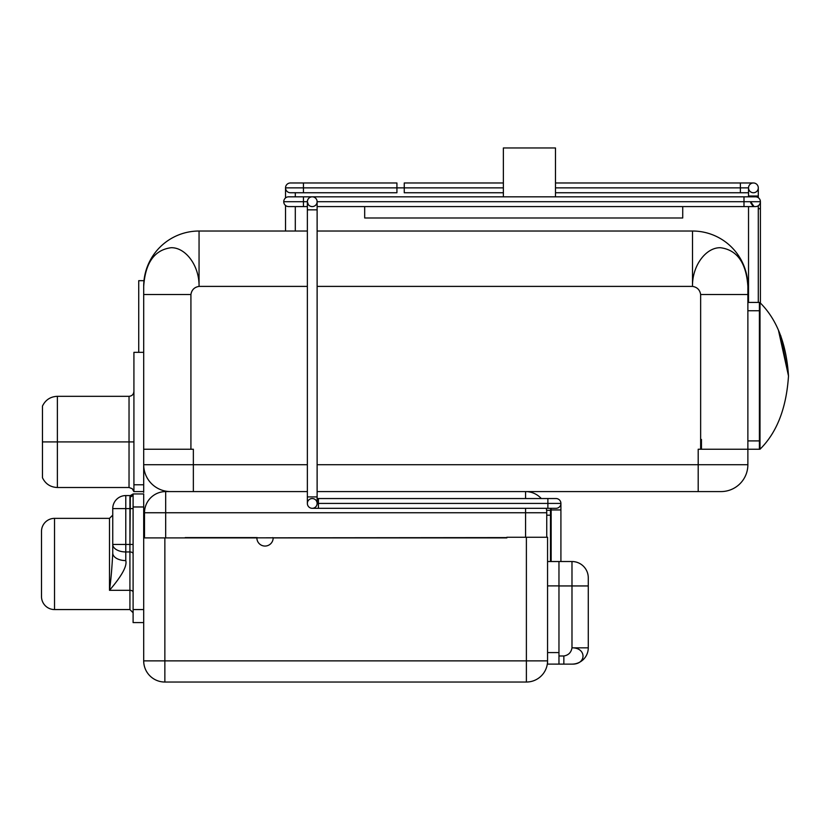 <?xml version="1.0" encoding="UTF-8"?>
<svg xmlns="http://www.w3.org/2000/svg" width="830" height="830" viewBox="0 0 830 830"><rect width="100%" height="100%" fill="white"/><g stroke="black" fill="none" stroke-linecap="round" stroke-linejoin="round"><path stroke-width="1.25" d="M692.5 231.02L317.122 231.02L692.5 231.02L692.5 286.392L317.122 286.392L692.5 286.392L692.5 231.02A55.371 55.371 0 0 1 747.872 286.392L747.872 464.707L698.196 464.707L698.196 449.238L700.645 449.238L700.645 294.526L747.872 294.526L747.872 449.238L700.645 449.238L700.645 294.526C699.887 289.877 697.179 287.159 692.5 286.392C697.179 287.159 699.887 289.877 700.645 294.526L747.872 294.526L747.872 286.392A55.371 55.371 0 0 0 692.5 231.02M307.359 231.02L199.055 231.02L307.359 231.02M759.409 449.238L747.872 449.238L747.872 464.707A26.871 26.871 90 0 1 721 491.578L317.122 491.578L698.196 491.578L698.196 464.707L698.196 491.578L721 491.578A26.871 26.871 -90 0 0 747.872 464.707L698.196 464.707L698.196 449.238L759.409 449.238L759.409 310.752L747.872 310.752L759.409 310.752L759.409 449.238M307.359 286.392L199.055 286.392C194.386 287.159 191.668 289.877 190.921 294.526L190.921 449.238L193.359 449.238L193.359 464.707L307.359 464.707L143.694 464.707L143.694 294.526L190.921 294.526L190.921 449.238L143.694 449.238L143.694 286.392A55.371 55.371 0 0 1 199.055 231.02A55.371 55.371 0 0 0 143.694 286.392L143.694 294.526L190.921 294.526C191.668 289.877 194.386 287.159 199.055 286.392L199.055 231.02L199.055 286.392C199.449 265.569 185.453 247.236 171.032 247.724C154.401 249.965 145.281 262.851 143.694 286.392C145.281 262.851 154.401 249.965 171.032 247.724C185.453 247.236 199.449 265.569 199.055 286.392L307.359 286.392M317.122 464.707L698.196 464.707L317.122 464.707M143.694 286.288L143.725 284.503L143.694 286.288M143.86 282.086L143.901 281.505L143.86 282.086M144.015 280.374L144.296 278.247L144.015 280.374M747.872 286.392C746.274 262.851 737.154 249.965 720.523 247.724C706.102 247.236 692.106 265.569 692.5 286.392C692.106 265.569 706.102 247.236 720.523 247.724C737.154 249.965 746.274 262.851 747.872 286.392M143.984 280.685L144.057 280.052L143.984 280.685L138.724 280.685L143.984 280.685M747.872 440.906L759.409 440.906L747.872 440.906M747.872 302.421L759.409 302.421L759.409 310.752L759.409 302.421L747.872 302.421M701.454 439.464L701.454 449.238L701.454 439.464M778.499 330.464L788.5 375.959C786.384 343.755 776.89 319.322 760 302.67L760 449.238C776.89 432.586 786.384 408.163 788.5 375.959L780.823 335.88M138.724 352.345L138.724 280.685L138.724 352.345M307.359 491.578L170.565 491.578A26.871 26.871 0 0 1 143.694 464.707L143.694 449.238L193.359 449.238L193.359 491.578L193.359 464.707L143.694 464.707L143.694 465.257L143.694 464.707A26.871 26.871 0 0 0 170.565 491.578L307.359 491.578M145.053 473.142L145.426 474.21L145.053 473.142M143.735 466.273L143.694 484.793L143.694 464.707M133.848 491.578L132.229 488.694L129.034 487.511L129.034 441.913L133.921 441.913L129.034 441.913L129.034 396.315L129.034 487.511L57.374 487.511L57.374 441.913L129.034 441.913L57.374 441.913L57.374 396.315L57.374 487.511C50.464 487.21 45.494 483.952 42.455 477.738L42.455 441.913L57.374 441.913M133.921 484.793L143.694 484.793L143.694 491.578L143.694 484.793L133.921 484.793L133.921 491.578L143.694 491.578L133.921 491.578L133.921 352.345L143.694 352.345M62.24 441.913L42.455 441.913L42.455 406.088C45.494 399.873 50.464 396.615 57.374 396.315L129.034 396.315C131.97 396.055 133.599 394.426 133.921 391.428M42.455 477.738L42.455 406.088M165.678 491.578L170.565 491.578L165.678 491.578A21.175 21.175 0 0 0 144.503 512.753L165.678 512.753L165.678 537.913L165.678 491.578L165.678 512.753L144.503 512.753A21.175 21.175 0 0 1 165.678 491.578M546.742 512.753L546.742 537.259L546.742 512.753A21.175 21.175 0 0 0 546.275 508.313A21.175 21.175 0 0 1 546.742 512.753L165.678 512.753L546.742 512.753M144.503 537.913L144.503 512.753L144.503 537.913M185.215 537.913L506.85 537.591L185.215 537.913M525.577 537.259L525.577 508.313L525.577 537.259M257.207 537.591L185.215 537.591L257.207 537.591A11.402 11.402 0 0 0 256.875 537.913L143.694 537.913L164.859 537.913L164.859 660.867L526.386 660.867L526.386 537.259L547.561 537.259L547.561 664.114L558.964 664.114L547.561 664.114L547.561 660.867L526.386 660.867L526.386 537.259L506.85 537.259L506.85 537.913L273.153 537.913A8.144 8.144 0 0 1 265.009 546.057A8.144 8.144 0 0 1 256.875 537.913L164.859 537.913L164.859 660.867L143.694 660.867L143.694 506.974L143.694 660.867A21.175 21.175 0 0 0 164.859 682.032L164.859 660.867L526.386 660.867L526.386 682.032L164.859 682.032A21.175 21.175 0 0 1 143.694 660.867L164.859 660.867L164.859 682.032L526.386 682.032A21.175 21.175 0 0 0 547.561 660.867A21.175 21.175 0 0 1 526.386 682.032L526.386 660.867L547.561 660.867L547.561 537.259L506.85 537.259L506.85 537.913L273.153 537.913A11.402 11.402 0 0 0 272.821 537.591A11.402 11.402 0 0 1 273.153 537.913A8.144 8.144 0 0 1 265.009 546.057A8.144 8.144 0 0 1 256.875 537.913A11.402 11.402 0 0 1 257.207 537.591M525.577 491.578L525.577 498.54L525.577 491.578A21.175 21.175 0 0 1 541.264 498.54A21.175 21.175 0 0 0 525.577 491.578M317.122 498.54L318.43 498.54L318.43 503.426L318.43 498.54L547.883 498.54L547.883 503.426L547.883 498.54L556.027 498.54A4.887 4.887 0 0 1 560.914 503.426L560.914 561.526L571.984 561.526L571.984 585.949L558.964 585.949L558.964 561.526L547.561 561.537L558.964 561.537L551.141 561.537L551.141 508.313L551.141 561.537M558.964 585.897L547.561 585.897L558.964 585.897M547.561 652.577L558.964 652.577L547.561 652.577M558.964 664.114L547.561 664.114L558.964 664.114L547.561 664.114L558.964 664.114L547.561 664.114L558.964 664.114L558.964 655.98L563.85 655.98C568.477 655.202 571.185 652.494 571.984 647.836L571.984 585.949L558.964 585.949L558.964 655.98L563.85 655.98L563.85 664.125L547.561 664.114L558.964 664.114L555.893 664.114L558.964 664.114L558.964 561.526L571.984 561.526A16.289 16.289 0 0 1 588.273 577.815A16.289 16.289 180 0 0 571.984 561.526L571.984 585.949L588.273 585.949L588.273 647.836L571.984 647.836L571.984 585.949L588.273 585.949L588.273 647.836A16.289 16.289 0 0 1 571.984 664.125A16.289 16.289 0 0 0 588.273 647.836L571.984 647.836C571.185 652.494 568.477 655.202 563.85 655.98L563.85 664.125L571.984 664.125C586.872 664.56 586.488 647.525 571.984 647.836C586.488 647.525 586.872 664.56 571.984 664.125M144.503 537.259L143.694 537.259L144.503 537.259M143.694 493.943L143.694 506.974L133.101 506.974L133.101 493.943L143.694 493.943L143.694 506.974L133.101 506.974L133.101 609.562L133.101 493.943L143.694 493.943M129.926 609.562L54.531 609.562A13.031 13.031 0 0 1 41.5 596.542A13.031 13.031 0 0 0 54.531 609.562L54.531 518.366A13.031 13.031 0 0 0 41.5 531.397A13.031 13.031 0 0 1 54.531 518.366L109.487 518.366L109.487 590.317C110.909 580.315 111.998 567.896 112.745 553.071L112.745 508.603A13.031 13.031 0 0 1 125.776 495.572L130.331 495.572A3.175 3.175 0 0 0 133.101 493.954A3.175 2.874 0 0 1 129.926 496.817L129.926 508.603L125.776 508.603L125.776 495.572L130.331 495.572L129.926 544.428L129.926 508.603L125.776 508.603L125.776 544.428L129.926 544.428L129.926 551.95L125.776 551.95L125.776 544.428L129.926 544.428L129.926 609.562L54.531 609.562L54.531 518.366L109.487 518.366L109.487 590.317L129.926 590.317L129.926 551.95L125.776 551.95L125.776 560.592C127.26 565.998 121.834 575.906 109.487 590.317L129.926 590.317A3.175 1.836 180 0 1 133.101 592.153A3.175 1.836 0 0 0 129.926 590.317L129.926 609.562L133.101 612.748M129.926 496.817L130.331 495.572A3.175 3.175 0 0 0 133.101 493.943A3.175 2.874 0 0 1 129.926 496.817L130.331 495.572L133.059 494.016M133.101 622.593L133.101 609.562L143.694 609.562L133.101 609.562L133.101 622.593L143.694 622.593L133.101 622.593M41.5 596.542L41.5 531.397L41.5 596.542M129.926 508.603L133.101 508.603L129.926 508.603M129.926 544.428L133.101 544.428L129.926 544.428M129.926 551.95A3.175 1.836 180 0 1 133.101 553.786A3.175 1.836 0 0 0 129.926 551.95M132.582 495.51A3.175 2.874 0 0 0 133.091 494.161M125.776 495.572A13.031 13.031 0 0 0 112.745 508.603L125.776 508.603L112.745 508.603L112.745 544.428L125.776 544.428L112.745 544.428A13.031 7.532 0 0 0 125.776 551.95A13.031 7.532 180 0 1 112.745 544.428L112.745 553.071C111.998 567.896 110.909 580.315 109.487 590.317C121.834 575.906 127.26 565.998 125.776 560.592A13.031 7.532 180 0 1 112.745 553.071A13.031 7.532 180 0 0 125.776 560.592L125.776 495.572M588.273 577.815L588.273 585.949L588.273 577.815M307.359 206.587L288.622 206.587A4.887 4.887 0 0 1 283.746 201.7L307.359 201.7A4.887 4.887 0 0 0 312.236 206.587A4.887 4.887 0 0 0 317.122 201.7A4.887 4.887 0 0 1 312.236 206.587A4.887 4.887 0 0 1 307.359 201.7L307.359 209.845L307.359 201.7A4.887 4.887 0 0 1 312.236 196.824A4.887 4.887 0 0 1 317.122 201.7L317.122 209.845L317.122 201.7A4.887 4.887 0 0 0 312.236 196.824A4.887 4.887 0 0 0 307.359 201.7L283.746 201.7A4.887 4.887 0 0 1 288.622 196.824L303.448 196.824L303.448 206.587L303.448 196.824L743.991 196.824L743.991 201.7L743.991 196.824L755.518 196.824A4.887 4.887 0 0 1 760.404 201.7L743.991 201.7L760.404 201.7A4.887 4.887 0 0 1 755.518 206.587L743.991 206.587L743.991 201.7L317.122 201.7L743.991 201.7L743.991 206.587L317.122 206.587M317.122 209.845L307.359 209.845L307.359 496.911L307.359 209.845L317.122 209.845L317.122 496.911L317.122 209.845M317.122 496.911L307.359 496.911L307.359 503.426A4.887 4.887 0 0 1 312.236 498.54A4.887 4.887 0 0 1 317.122 503.426L317.122 496.911L317.122 503.426A4.887 4.887 0 0 1 312.236 508.313A4.887 4.887 0 0 1 307.359 503.426L307.359 496.911L317.122 496.911M317.122 503.426A4.887 4.887 0 0 0 312.236 498.54A4.887 4.887 0 0 0 307.359 503.426A4.887 4.887 0 0 0 312.236 508.313A4.887 4.887 0 0 0 317.122 503.426L318.43 503.426L317.122 503.426M318.43 503.426L318.43 508.313L318.43 503.426L547.883 503.426L318.43 503.426M547.883 503.426L547.883 508.313L547.883 503.426L560.914 503.426L547.883 503.426M560.914 561.526L560.914 503.426A4.887 4.887 0 0 1 556.027 508.313L312.236 508.313M560.914 509.942L551.141 509.942L560.914 509.942M503.374 182.974L404.252 182.974L404.252 187.86L396.927 187.86L404.252 187.86C404.252 194.137 404.252 194.137 404.252 187.86C404.252 181.583 404.252 181.583 404.252 187.86L404.252 192.747L503.374 192.747M404.252 187.86L503.374 187.86L404.252 187.86M555.488 187.86L740.381 187.86L740.381 192.747L740.381 187.86L555.488 187.86M555.488 182.974L740.381 182.974L740.381 187.86L748.525 187.86L740.381 187.86L740.381 182.974L753.401 182.974M748.525 187.86A4.887 4.887 0 0 0 753.401 192.747A4.887 4.887 0 0 0 758.288 187.86A4.887 4.887 0 0 0 753.401 182.974A4.887 4.887 0 0 0 748.525 187.86L748.525 196.005L748.525 187.86A4.887 4.887 0 0 1 753.401 182.974A4.887 4.887 0 0 1 758.288 187.86A4.887 4.887 0 0 1 753.401 192.747A4.887 4.887 0 0 1 748.525 187.86M758.288 196.005L758.288 187.86L758.288 196.005L748.525 196.005L748.525 196.824L748.525 196.005L758.288 196.005L758.288 197.675L758.288 196.005M757.966 197.478L758.288 197.675A4.887 4.887 0 0 1 758.288 205.726L758.288 302.421L758.288 205.726A4.887 4.887 0 0 0 758.288 197.675L757.655 197.312A4.887 4.887 0 0 1 757.894 197.436L757.655 197.312A4.887 4.887 0 0 1 757.894 197.436M748.525 206.587L748.525 302.421L748.525 206.587M755.923 206.577L756.576 206.473M750.745 202.738L750.642 201.7L753.827 206.286M752.665 205.664L750.808 202.966M756.099 196.855L755.476 196.824M750.642 201.7L753.007 205.892M396.927 187.86C396.927 181.583 396.927 181.583 396.927 187.86C396.927 194.137 396.927 194.137 396.927 187.86L303.448 187.86L303.448 182.974L303.448 187.86L396.927 187.86L396.927 192.747L303.448 192.747L303.448 187.86L285.53 187.86A4.887 4.887 0 0 1 290.417 182.974L396.927 182.974L396.927 187.86M303.448 187.86L303.448 192.747L290.417 192.747A4.887 4.887 0 0 1 285.53 187.86L303.448 187.86M285.53 187.86L285.53 197.799L285.53 187.86M295.304 196.824L295.304 192.747L295.304 196.824M285.53 205.487L285.53 231.02L285.53 205.487M295.304 231.02L295.304 206.587L295.304 231.02M550.498 510.305A4.887 4.887 0 0 0 551.141 512.743A4.887 4.887 0 0 1 550.498 510.305L546.607 510.305L550.498 510.305L550.498 518.449L550.498 510.305A4.887 4.887 0 0 1 550.923 508.313A4.887 4.887 0 0 0 550.498 510.305M551.141 518.449L550.498 518.449L550.498 561.537L550.498 518.449L551.141 518.449M682.727 217.989L364.681 217.989L682.727 217.989L682.727 206.587L682.727 217.989M364.681 206.587L364.681 217.989L364.681 206.587M503.374 196.824L503.374 147.968L555.488 147.968L555.488 196.824L555.488 147.968L503.374 147.968L503.374 196.824M311.011 196.98L310.43 197.167L311.011 196.98M308.034 199.221L307.422 200.87L308.034 199.221M307.359 201.7L308.304 204.595L307.359 201.7M309.912 205.996L310.43 206.245L309.912 205.996M311.011 206.431L312.236 206.587L311.011 206.431M757.894 205.975L756.991 206.369M760.404 208.704L760.404 201.7L760.404 208.704L758.288 208.704L760.404 208.704L760.404 303.116L760.404 208.704M760 320.588L759.409 320.588L760 320.588M760 302.67C776.89 319.322 786.384 343.755 788.5 375.959C786.384 408.163 776.89 432.586 760 449.238L760 302.67M143.694 491.578L143.694 492.398M109.487 518.366L112.745 515.108M555.488 192.747L748.525 192.747M546.742 515.191L550.498 515.191"/></g></svg>
